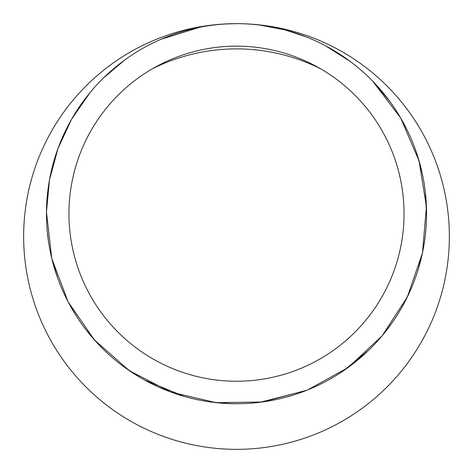 <?xml version="1.0" encoding="UTF-8"?>
<svg xmlns="http://www.w3.org/2000/svg" width="473" height="473" viewBox="0 0 473 473"><rect width="100%" height="100%" fill="white"/><g stroke="black" fill="none" stroke-linecap="round" stroke-linejoin="round"><path stroke-width="0.71" d="M283.983 29.675L260.115 25.122L283.41 29.533M286.029 30.219L306.013 36.817M325.796 45.934L349.813 61.123M373.812 82.308L389.965 101.6M402.038 120.349L407.862 131.524M417.133 154.624L422.111 172.893M425.345 192.387L426.545 214.127M422.501 252.688L417.901 270.361M410.251 290.682L402.292 306.593M391.993 322.964L384.744 332.608M368.278 350.629L342.848 371.199M306.161 390.509L260.032 402.275M229.86 403.623L210.349 401.932M183.447 396.185L144.383 379.92M139.647 377.212L123.388 366.409M98.065 343.901L86.323 330.16M76.378 316.053L70.495 306.214M57.552 277.681L51.87 258.743M48.435 241.059L47.318 231.788M46.62 205.743L48.417 186.439M51.255 171.256L51.799 168.95M65.552 130.672L70.708 120.798M78.553 108.01L88.599 94.352M104.237 77.229L124.151 60.414M161.027 39.283L199.843 27.221M236.5 23.65A190.045 190.045 0 0 0 71.914 308.715A190.045 190.045 0 0 0 401.086 308.715A190.045 190.045 0 0 0 236.5 23.65A212.85 212.85 0 0 0 23.656 234.685A212.85 212.85 0 0 0 235.288 449.344A212.85 212.85 0 0 0 449.35 237.103A212.85 212.85 0 0 0 236.5 23.65L224.923 24.005M199.86 27.215L160.915 39.33M124.594 60.095L103.333 78.11M89.965 92.684L71.529 119.344L57.937 148.634L49.47 179.953L46.455 212.087L51.758 258.347L68.088 301.809L94.488 340.04L129.46 370.773L170.718 392.04L216.007 402.677L262.515 401.997L307.373 390.077L348.128 367.551L382.101 335.877L407.389 296.902L422.484 252.86L426.427 206.618L419.019 160.719L400.678 117.966L372.588 81.037M350.523 61.656L325.394 45.721M306.238 36.906L285.361 30.036M152.33 68.827A187.61 187.61 0 0 1 320.67 68.827M236.5 381.238A167.543 167.543 0 0 1 91.401 129.921A167.543 167.543 0 0 1 381.599 129.921A167.543 167.543 0 0 1 236.5 381.238"/></g></svg>
